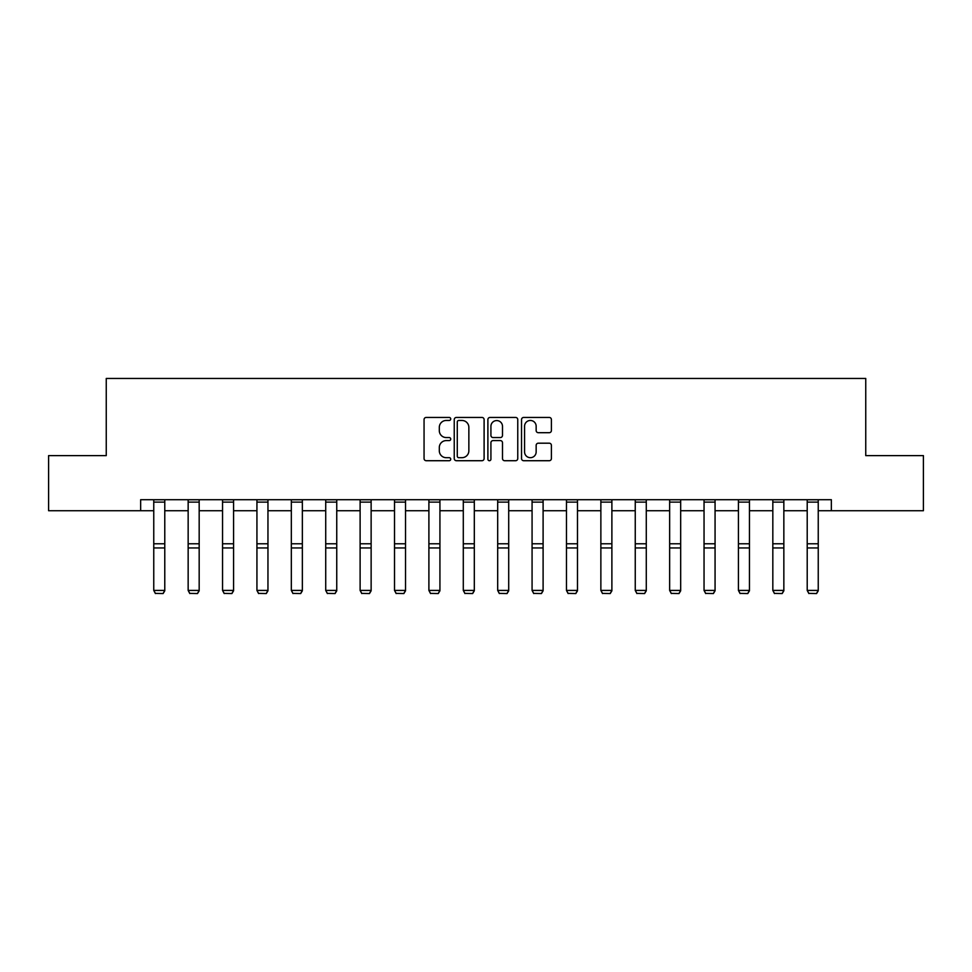 <?xml version="1.0" encoding="UTF-8"?>
<svg xmlns="http://www.w3.org/2000/svg" width="972" height="972" viewBox="0 0 972 972"><rect width="100%" height="100%" fill="white"/><g stroke="black" fill="none" stroke-linecap="round" stroke-linejoin="round"><path stroke-width="1.46" d="M450.729 418.956A1.519 1.519 0 0 0 449.21 417.438L426.222 417.438A2.163 2.163 0 0 0 424.059 419.6L424.059 458.553A2.163 2.163 0 0 0 426.222 460.716L449.21 460.716A1.519 1.519 0 0 0 450.729 459.209A1.519 1.519 0 0 0 449.21 457.691L446.233 457.691A6.926 6.926 0 0 1 439.308 450.765L439.308 447.521A6.926 6.926 0 0 1 446.233 440.595L449.21 440.595A1.519 1.519 0 0 0 450.729 439.077A1.519 1.519 0 0 0 449.21 437.558L446.233 437.558A6.926 6.926 0 0 1 439.308 430.645L439.308 427.388A6.926 6.926 0 0 1 446.233 420.463L449.21 420.463A1.519 1.519 0 0 0 450.729 418.956M549.241 432.698A2.163 2.163 0 0 0 551.403 430.535L551.403 419.6A2.163 2.163 0 0 0 549.241 417.438L523.714 417.438A2.163 2.163 0 0 0 521.539 419.6L521.539 458.553A2.163 2.163 0 0 0 523.714 460.716L549.241 460.716A2.163 2.163 0 0 0 551.403 458.553L551.403 445.358A2.163 2.163 0 0 0 549.241 443.196L538.318 443.196A2.163 2.163 0 0 0 536.155 445.358L536.155 451.895A5.783 5.783 0 0 1 530.36 457.691A5.783 5.783 0 0 1 524.576 451.895L524.576 426.258A5.783 5.783 0 0 1 530.36 420.463A5.783 5.783 0 0 1 536.155 426.258L536.155 430.535A2.163 2.163 0 0 0 538.318 432.698L549.241 432.698M140.648 510.725L48.6 510.725L48.6 455.613L106.252 455.613L106.252 378.448L865.748 378.448L865.748 455.613L923.4 455.613L923.4 510.725L831.352 510.725L831.352 499.705L140.648 499.705L140.648 510.725L153.758 510.725M484.105 419.6A2.163 2.163 0 0 0 481.942 417.438L456.403 417.438A2.163 2.163 0 0 0 454.24 419.6L454.24 458.553A2.163 2.163 0 0 0 456.403 460.716L481.942 460.716A2.163 2.163 0 0 0 484.105 458.553L484.105 419.6M490.058 417.438L515.597 417.438A2.163 2.163 0 0 1 517.76 419.6L517.76 458.553A2.163 2.163 0 0 1 515.597 460.716L504.662 460.716A2.163 2.163 0 0 1 502.5 458.553L502.5 442.758A2.163 2.163 0 0 0 500.337 440.595L493.083 440.595A2.163 2.163 0 0 0 490.921 442.758L490.921 459.209A1.519 1.519 0 0 1 489.414 460.716A1.519 1.519 0 0 1 487.895 459.209L487.895 419.6A2.163 2.163 0 0 1 490.058 417.438M164.778 510.725L188.155 510.725M199.175 510.725L222.552 510.725M233.572 510.725L256.936 510.725M267.956 510.725L291.333 510.725M302.353 510.725L325.717 510.725M336.749 510.725L360.114 510.725M371.134 510.725L394.511 510.725M405.531 510.725L428.895 510.725M439.927 510.725L463.292 510.725M474.312 510.725L497.688 510.725M508.708 510.725L532.073 510.725M543.105 510.725L566.469 510.725M577.49 510.725L600.866 510.725M611.886 510.725L635.251 510.725M646.283 510.725L669.647 510.725M680.667 510.725L704.044 510.725M715.064 510.725L738.428 510.725M749.448 510.725L772.825 510.725M783.845 510.725L807.21 510.725M818.242 510.725L831.352 510.725M458.784 420.463A1.519 1.519 0 0 0 457.277 421.982L457.277 456.172A1.519 1.519 0 0 0 458.784 457.691L461.931 457.691A6.926 6.926 0 0 0 468.856 450.765L468.856 427.388A6.926 6.926 0 0 0 461.931 420.463L458.784 420.463M502.5 426.368A5.783 5.783 0 0 0 496.716 420.572A5.783 5.783 0 0 0 490.921 426.368L490.921 435.395A2.163 2.163 0 0 0 493.083 437.558L500.337 437.558A2.163 2.163 0 0 0 502.5 435.395L502.5 426.368M164.778 502.123L153.758 502.123L153.758 499.754L164.778 499.754L164.778 590.806L163.126 593.552L155.411 593.394L163.126 593.552M155.411 593.552L153.758 590.417L164.778 590.417L163.126 593.394M153.758 502.123L153.758 590.417L155.411 593.394M199.175 502.123L188.155 502.123L188.155 499.754L199.175 499.754L199.175 590.806L197.523 593.552L189.807 593.394L197.523 593.552M189.807 593.552L188.155 590.417L199.175 590.417L197.523 593.394M188.155 502.123L188.155 590.417L189.807 593.394M233.572 502.123L222.552 502.123L222.552 499.754L233.572 499.754L233.572 590.806L231.919 593.552L224.204 593.394L231.919 593.552M224.204 593.552L222.552 590.417L233.572 590.417L231.919 593.394M222.552 502.123L222.552 590.417L224.204 593.394M267.956 502.123L256.936 502.123L256.936 499.754L267.956 499.754L267.956 590.806L266.304 593.552L258.588 593.394L266.304 593.552M258.588 593.552L256.936 590.417L267.956 590.417L266.304 593.394M256.936 502.123L256.936 590.417L258.588 593.394M302.353 502.123L291.333 502.123L291.333 499.754L302.353 499.754L302.353 590.806L300.7 593.552L292.985 593.394L300.7 593.552M292.985 593.552L291.333 590.417L302.353 590.417L300.7 593.394M291.333 502.123L291.333 590.417L292.985 593.394M336.749 502.123L325.717 502.123L325.717 499.754L336.749 499.754L336.749 590.806L335.097 593.552L327.382 593.394L335.097 593.552M327.382 593.552L325.717 590.417L336.749 590.417L335.097 593.394M325.717 502.123L325.717 590.417L327.382 593.394M371.134 502.123L360.114 502.123L360.114 499.754L371.134 499.754L371.134 590.806L369.482 593.552L361.766 593.394L369.482 593.552M361.766 593.552L360.114 590.417L371.134 590.417L369.482 593.394M360.114 502.123L360.114 590.417L361.766 593.394M405.531 502.123L394.511 502.123L394.511 499.754L405.531 499.754L405.531 590.806L403.878 593.552L396.163 593.394L403.878 593.552M396.163 593.552L394.511 590.417L405.531 590.417L403.878 593.394M394.511 502.123L394.511 590.417L396.163 593.394M439.927 502.123L428.895 502.123L428.895 499.754L439.927 499.754L439.927 590.806L438.275 593.552L430.547 593.394L438.275 593.552M430.547 593.552L428.895 590.417L439.927 590.417L438.275 593.394M428.895 502.123L428.895 590.417L430.547 593.394M474.312 502.123L463.292 502.123L463.292 499.754L474.312 499.754L474.312 590.806L472.659 593.552L464.944 593.394L472.659 593.552M464.944 593.552L463.292 590.417L474.312 590.417L472.659 593.394M463.292 502.123L463.292 590.417L464.944 593.394M508.708 502.123L497.688 502.123L497.688 499.754L508.708 499.754L508.708 590.806L507.056 593.552L499.341 593.394L507.056 593.552M499.341 593.552L497.688 590.417L508.708 590.417L507.056 593.394M497.688 502.123L497.688 590.417L499.341 593.394M543.105 502.123L532.073 502.123L532.073 499.754L543.105 499.754L543.105 590.806L541.453 593.552L533.725 593.394L541.453 593.552M533.725 593.552L532.073 590.417L543.105 590.417L541.453 593.394M532.073 502.123L532.073 590.417L533.725 593.394M577.49 502.123L566.469 502.123L566.469 499.754L577.49 499.754L577.49 590.806L575.837 593.552L568.122 593.394L575.837 593.552M568.122 593.552L566.469 590.417L577.49 590.417L575.837 593.394M566.469 502.123L566.469 590.417L568.122 593.394M611.886 502.123L600.866 502.123L600.866 499.754L611.886 499.754L611.886 590.806L610.234 593.552L602.519 593.394L610.234 593.552M602.519 593.552L600.866 590.417L611.886 590.417L610.234 593.394M600.866 502.123L600.866 590.417L602.519 593.394M646.283 502.123L635.251 502.123L635.251 499.754L646.283 499.754L646.283 590.806L644.618 593.552L636.903 593.394L644.618 593.552M636.903 593.552L635.251 590.417L646.283 590.417L644.618 593.394M635.251 502.123L635.251 590.417L636.903 593.394M680.667 502.123L669.647 502.123L669.647 499.754L680.667 499.754L680.667 590.806L679.015 593.552L671.3 593.394L679.015 593.552M671.3 593.552L669.647 590.417L680.667 590.417L679.015 593.394M669.647 502.123L669.647 590.417L671.3 593.394M715.064 502.123L704.044 502.123L704.044 499.754L715.064 499.754L715.064 590.806L713.412 593.552L705.696 593.394L713.412 593.552M705.696 593.552L704.044 590.417L715.064 590.417L713.412 593.394M704.044 502.123L704.044 590.417L705.696 593.394M749.448 502.123L738.428 502.123L738.428 499.754L749.448 499.754L749.448 590.806L747.796 593.552L740.081 593.394L747.796 593.552M740.081 593.552L738.428 590.417L749.448 590.417L747.796 593.394M738.428 502.123L738.428 590.417L740.081 593.394M783.845 502.123L772.825 502.123L772.825 499.754L783.845 499.754L783.845 590.806L782.193 593.552L774.477 593.394L782.193 593.552M774.477 593.552L772.825 590.417L783.845 590.417L782.193 593.394M772.825 502.123L772.825 590.417L774.477 593.394M818.242 502.123L807.21 502.123L807.21 499.754L818.242 499.754L818.242 590.806L816.589 593.552L808.874 593.394L816.589 593.552M808.874 593.552L807.21 590.417L818.242 590.417L816.589 593.394M807.21 502.123L807.21 590.417L808.874 593.394M164.778 543.773L153.758 543.773M164.778 547.941L153.758 547.941M199.175 543.773L188.155 543.773M199.175 547.941L188.155 547.941M233.572 543.773L222.552 543.773M233.572 547.941L222.552 547.941M267.956 543.773L256.936 543.773M267.956 547.941L256.936 547.941M302.353 543.773L291.333 543.773M302.353 547.941L291.333 547.941M336.749 543.773L325.717 543.773M336.749 547.941L325.717 547.941M371.134 543.773L360.114 543.773M371.134 547.941L360.114 547.941M405.531 543.773L394.511 543.773M405.531 547.941L394.511 547.941M439.927 543.773L428.895 543.773M439.927 547.941L428.895 547.941M474.312 543.773L463.292 543.773M474.312 547.941L463.292 547.941M508.708 543.773L497.688 543.773M508.708 547.941L497.688 547.941M543.105 543.773L532.073 543.773M543.105 547.941L532.073 547.941M577.49 543.773L566.469 543.773M577.49 547.941L566.469 547.941M611.886 543.773L600.866 543.773M611.886 547.941L600.866 547.941M646.283 543.773L635.251 543.773M646.283 547.941L635.251 547.941M680.667 543.773L669.647 543.773M680.667 547.941L669.647 547.941M715.064 543.773L704.044 543.773M715.064 547.941L704.044 547.941M749.448 543.773L738.428 543.773M749.448 547.941L738.428 547.941M783.845 543.773L772.825 543.773M783.845 547.941L772.825 547.941M818.242 543.773L807.21 543.773M818.242 547.941L807.21 547.941"/></g></svg>
